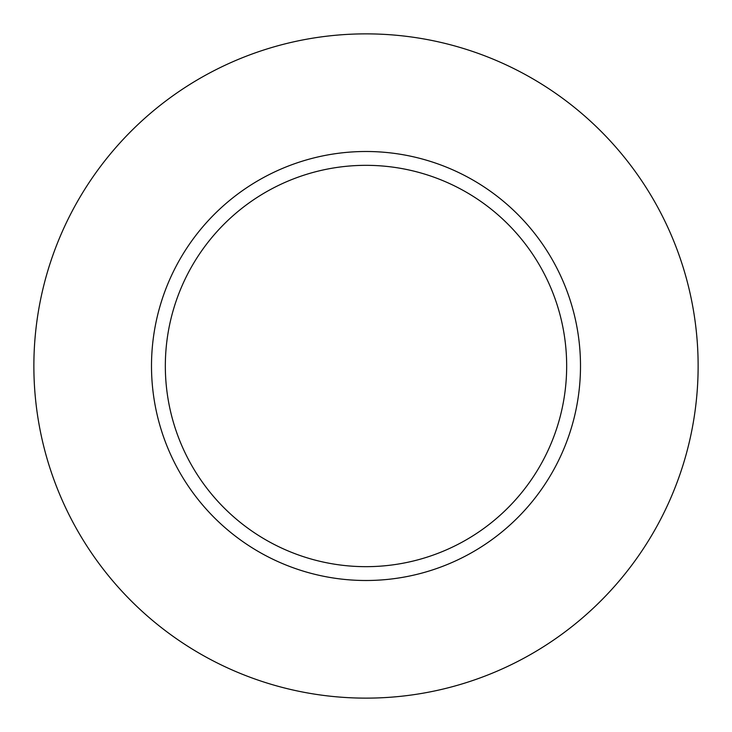 <?xml version="1.0" encoding="UTF-8"?>
<svg xmlns="http://www.w3.org/2000/svg" width="732" height="732" viewBox="0 0 732 732"><rect width="100%" height="100%" fill="white"/><g stroke="black" fill="none" stroke-linecap="round" stroke-linejoin="round"><path stroke-width="1.1" d="M468.837 554.243A214.503 214.503 0 0 0 554.243 263.163A214.503 214.503 0 0 0 263.163 177.757A214.503 214.503 0 0 0 177.757 468.837A214.503 214.503 0 0 0 468.837 554.243M462.203 542.101A200.66 200.66 0 0 0 542.101 269.797A200.66 200.66 0 0 0 269.797 189.899A200.66 200.66 0 0 0 189.899 462.203A200.66 200.66 0 0 0 462.203 542.101A200.66 200.66 0 0 0 542.101 269.797A200.66 200.66 0 0 0 269.797 189.899M206.772 74.527A332.127 332.127 0 0 1 657.473 206.772A332.127 332.127 0 0 1 525.228 657.473A332.127 332.127 0 0 1 74.527 525.228A332.127 332.127 0 0 1 206.772 74.527"/></g></svg>
